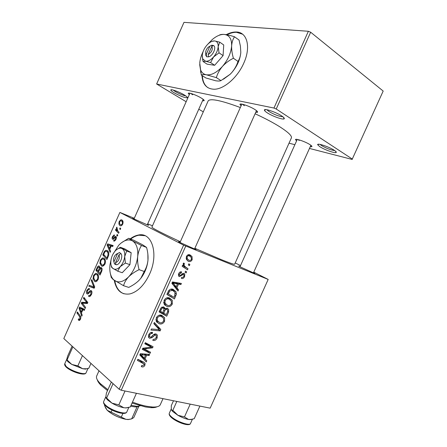<?xml version="1.0" encoding="UTF-8"?>
<svg xmlns="http://www.w3.org/2000/svg" width="447" height="447" viewBox="0 0 447 447"><rect width="100%" height="100%" fill="white"/><g stroke="black" fill="none" stroke-linecap="round" stroke-linejoin="round"><path stroke-width="0.67" d="M281.671 115.913C283.99 117.466 284.789 118.455 284.063 118.891C282.538 119.863 272.229 116.119 267.217 112.8C265.512 111.689 264.579 110.834 264.423 110.225C263.518 107.945 275.86 111.979 281.671 115.913M266.82 109.727L268.982 111.521C274.564 114.756 279.196 116.505 282.878 116.768M334.306 150.298C336.06 151.466 336.658 152.215 336.099 152.539C334.764 153.438 324.259 149.639 319.784 146.661L317.677 144.733C316.806 142.71 329.193 146.828 334.306 150.298M320.052 144.409L321.505 145.538C326.494 148.404 330.909 150.091 334.758 150.6M184.265 94.932C186.796 96.479 187.79 97.429 187.259 97.792C184.65 97.798 180.253 96.116 174.067 92.736C172.056 91.529 170.972 90.652 170.81 90.104C170.212 88.59 179.085 91.764 184.265 94.932M173.129 90.031L175.403 91.629C179.532 93.948 183.007 95.384 185.835 95.943M114.236 280.319C116.337 290.589 121.578 295.121 129.96 293.908C137.749 291.785 144.275 285.203 149.544 274.179C159.003 254.019 151.946 231.786 138.475 235.021C135.709 235.508 132.949 236.793 130.189 238.877M144.951 235.698L138.933 235.206C136.167 235.692 133.407 236.971 130.647 239.05M189.316 94.624L188.288 93.473C187.695 91.953 196.429 95.021 201.351 98.089C203.676 99.53 204.57 100.43 204.044 100.776L202.558 100.731M241.101 105.822L240 104.537C239.251 102.626 249.733 106.135 254.986 109.588C257.209 111.035 258.003 111.951 257.371 112.342L255.723 112.353M296.596 140.866L295.54 139.732C294.819 138.028 305.374 141.604 310 144.66C311.676 145.75 312.269 146.437 311.782 146.728L310.24 146.717M253.578 272.581C254.935 273.296 255.198 273.525 254.382 273.273L239.117 266.384C238.318 265.904 238.653 265.943 240.106 266.496M194.702 248.644C196.205 249.443 196.462 249.689 195.468 249.392L179.169 242.106C178.185 241.52 178.515 241.531 180.158 242.134M147.376 224.55C148.689 225.232 148.963 225.456 148.186 225.221L133.122 218.544C132.346 218.086 132.675 218.125 134.111 218.656M255.097 113.761C264.987 118.299 273.34 122.718 280.157 127.026C288.494 132.424 292.226 136.084 291.349 138.017L234.658 264.177C234.452 264.646 229.814 263.048 220.745 259.394L194.853 248.308M180.342 241.721C162.054 233.2 152.567 228.339 151.879 227.149L151.896 227.11M240.335 107.537C221.299 100.458 210.593 98.223 208.207 100.821L208.134 100.983M201.96 75.459C202.586 84.455 206.715 89.048 214.337 89.238C224.014 89.188 237.53 77.515 243.738 63.239C251.275 46.941 247.113 31.771 236.033 31.994C232.954 31.949 229.685 32.843 226.216 34.67M242.587 34.196L236.446 32.296C233.468 32.251 230.3 33.084 226.947 34.805M235.217 262.931L240.52 265.574M253.767 272.167L268.183 279.431L210.157 408.15L121.249 390.237L119.159 389.236L183.611 245.135L268.183 279.431M167.334 308.262L168.67 309.441L168.592 312.067L166.731 316.225L159.087 311.866L161.082 307.776L163.647 306.938L164.87 307.922L165.06 309.028L167.334 308.262M176.386 294.165L174.459 298.97L166.893 294.428L168.77 290.511C170.178 289.064 171.631 288.673 173.129 289.332L176.001 291.774L176.386 294.165L175.325 293.506M184.605 276.592C183.818 278.218 182.756 278.833 181.426 278.442L181.694 277.28C182.572 277.648 183.298 277.313 183.885 276.268L183.991 274.844L182.985 274.547L179.376 276.598L178.571 275.916L178.683 273.693C179.398 272.184 180.376 271.58 181.622 271.888L181.242 273.011L179.415 274.022L179.376 275.151L180.27 275.536L182.694 273.553L184.024 273.408L184.756 274.039L184.605 276.592L183.913 276.196M185.555 271.156L186.611 271.837L186.125 272.921L185.058 272.262L185.555 271.156M185.885 267.267L188.008 268.708L187.517 269.804L182.125 266.283L182.622 265.177L183.739 265.926L183.181 263.646L183.728 262.987L184.471 263.78L184.035 264.255L184.214 265.697L185.885 267.267L182.521 265.401M144.912 365.227C144.208 366.607 143.263 367.16 142.073 366.892L141.33 366.613L141.699 365.506L142.409 365.78L143.94 364.914L144.012 363.942L137.374 360.388L137.866 359.287L143.643 362.115L145.057 363.377L144.912 365.227L144.063 364.534M145.012 358.941L146.778 360.785L146.258 361.947L139.788 355.002L140.38 353.672L149.628 354.415L149.147 355.499L146.661 355.259L145.012 358.941L141.632 356.237L146.778 360.785M185.734 246.096L121.249 390.237M190.025 254.891L192.054 256.6L192.165 259.707C191.221 261.35 190.053 261.903 188.656 261.372L186.466 259.556L186.399 256.455C187.399 254.801 188.612 254.282 190.025 254.891M188.83 263.847L189.874 264.54L189.394 265.624L188.332 264.954L188.83 263.847M154.338 322.488L160.786 329.506L160.171 330.881L150.946 330.054L151.438 328.958L159.35 329.674L153.813 323.662L154.338 322.488M156.104 333.998L157.344 335.032L157.132 337.943C156.064 340.083 154.628 340.888 152.824 340.368L153.204 339.262L154.578 339.329L156.176 337.597L156.361 335.658L155.701 335.099L154.83 335.172L152.12 337.591L149.695 338.306L148.482 337.317L148.722 334.753C149.667 332.892 150.952 332.104 152.578 332.395L152.17 333.501C151.131 333.333 150.309 333.859 149.711 335.066L149.522 336.697L150.131 337.206L151.075 337.01L152.801 335.39C153.835 334.177 154.936 333.713 156.104 333.998M145.867 349.811L150.594 352.258L150.108 353.348L142.302 349.375L142.816 348.23L151.449 347.151L144.806 343.782L145.303 342.676L153.081 346.704L152.578 347.839L143.973 348.951L145.867 349.811M176.867 287.795L178.543 289.846L178.018 291.019L171.877 283.286L172.475 281.951L181.409 283.448L180.923 284.532L178.521 284.091L176.867 287.795L174.151 286.147M169.491 297.948L172.274 300.295L172.296 304.072C170.883 306.34 169.145 307.145 167.094 306.486L164.133 304.128L164.122 300.334C165.608 297.976 167.396 297.177 169.491 297.948M161.725 315.303L164.602 317.694L164.58 321.315C163.161 323.589 161.412 324.416 159.339 323.801L156.221 321.264L156.321 317.767C157.808 315.403 159.613 314.582 161.725 315.303M109.75 249.342L110.588 251.315L110.124 252.365L107.135 245.051L107.66 243.872L113.152 245.554L112.717 246.532L111.225 246.029L109.75 249.342M101.385 267.619C102.223 268.329 102.324 269.558 101.698 271.312L100.033 275.05L95.949 270.212L97.647 266.624L98.58 265.904L99.295 266.071L99.893 268.127L100.771 267.479L101.385 267.619M80.482 319.186L79.37 320.471L78.247 319.812L78.616 318.8L79.376 319.331L79.974 318.677L79.672 316.699L76.951 312.945L77.381 311.972L80.209 315.85C80.901 316.582 80.991 317.694 80.482 319.186M83.22 304.267L85.606 307.491L85.17 308.469L81.265 303.245L81.712 302.233L86.807 302.641L83.455 298.317L83.885 297.344L87.83 302.49L87.372 303.507L82.265 303.116L83.22 304.267M91.322 290.667C92.127 291.5 92.155 292.813 91.411 294.618L89.685 296.635L88.54 296.3L88.908 295.294L89.707 295.568L90.886 294.143L90.937 291.667L90.545 291.573L88.5 293.528L87.685 294.009L86.997 293.852C86.26 293.131 86.237 291.964 86.919 290.349L88.64 288.477L89.562 288.728L89.182 289.729L88.573 289.533L87.444 290.785L87.394 292.869L87.724 292.953L90.49 290.466L91.322 290.667M91.791 279.565L94.714 287.008L94.166 288.242L88.83 286.231L89.26 285.259L93.831 286.98L91.333 280.599L91.791 279.565M97.094 273.659C98.614 274.687 98.943 276.687 98.072 279.649L95.971 281.699L94.585 281.387L93.054 278.637L93.563 275.397L95.669 273.307L97.094 273.659M134.273 218.287L119.88 212.42L183.611 245.135M119.88 212.42L63.815 338.552L119.159 389.236M121.796 219.946C123.059 220.544 123.372 221.963 122.735 224.193L121.036 225.869L120.237 225.713C118.919 225.104 118.595 223.662 119.26 221.394L120.919 219.779L121.796 219.946M81.438 313.001L82.192 315.163L81.723 316.213L79.063 308.195L79.583 307.028L84.74 309.43L84.31 310.402L82.907 309.704L81.438 313.001M103.95 258.237C105.503 259.21 105.844 261.171 104.972 264.121L102.782 266.228L101.452 265.943L99.888 263.266L100.385 260.048L102.57 257.913L103.95 258.237M108.716 255.181L106.939 259.523L102.776 254.857L104.386 251.415L105.883 250.264L107.219 250.566C108.492 251.281 108.99 252.823 108.716 255.181M115.98 239.391L114.382 241.129L113.644 240.95L114.013 239.944L114.588 240.078L115.544 239.078L115.309 237.441L113.063 239.352L112.599 239.274C112.001 238.776 111.957 237.905 112.476 236.653L113.985 234.988L114.549 235.083L114.186 236.083L112.907 236.955L112.951 238.257L113.287 238.329L115.063 236.597L115.941 236.485C116.555 237.066 116.566 238.039 115.98 239.391M117.181 234.474L117.796 235.111L117.365 236.083L116.74 235.468L117.181 234.474M120.098 227.92L120.718 228.546L120.288 229.518L119.651 228.914L120.098 227.92M117.801 230.982L119.053 232.295L118.611 233.278L115.477 230.093L115.907 229.115L116.55 229.775L116.432 227.758L116.857 227.171L117.801 230.982M147.694 223.83L152.477 225.802M289.03 143.18L294.875 144.688M309.464 148.443L352.113 159.423L383.185 91.054L310.659 32.218L276.224 109.007L352.415 159.154M308.374 31.279L183.985 22.35L156.629 83.997L273.961 108.045L308.374 31.279L310.659 32.218M156.629 83.997L186.153 101.737M198.781 109.197L203.284 111.862M276.224 109.007L273.961 108.045M202.379 75.727C202.659 81.326 204.53 85.327 207.984 87.735M190.713 93.401L192.657 94.775M297.993 139.57L299.199 140.453M242.442 104.224L244.369 105.715M114.739 280.666C116.052 287.566 119.114 291.941 123.936 293.796M120.561 225.841L120.237 225.713M119.746 221.583L119.26 221.394M119.701 221.678C119.343 223.288 119.645 224.299 120.612 224.712L121.288 224.858L122.277 223.936C122.601 222.349 122.294 221.343 121.366 220.919L120.69 220.773L119.701 221.678M123.02 221.583L121.366 220.919M122.763 224.131L122.277 223.936M95.669 281.733L94.585 281.387M93.92 278.917L93.054 278.637M94.2 275.603L93.563 275.397M93.753 278.135L95.038 280.437L95.993 280.677L97.541 279.185C98.133 276.889 97.826 275.352 96.613 274.587L95.608 274.341L94.099 275.81L93.753 278.135M98.228 275.123L96.613 274.587M98.178 279.392L97.541 279.185M94.278 287.991L88.83 286.231M93.457 287.678L93.781 286.952M94.619 287.225L93.831 286.98M92.322 280.917L91.333 280.599M90.702 295.869L89.707 295.568M91.529 294.338L90.886 294.143M91.942 291.975L90.937 291.667M87.573 294.025L86.997 293.852M87.556 290.544L86.919 290.349M88.914 293.109L87.97 292.824M82.768 303.681L81.265 303.245M85.852 303.446L81.712 302.233M87.651 302.893L86.807 302.641M87.305 301.809L85.74 301.345M84.98 298.769L83.455 298.317M79.415 320.46L78.627 320.248M79.79 320.231L78.247 319.812M80.616 318.856L79.974 318.677M78.376 313.341L76.951 312.945M79.89 308.436L79.063 308.195M84.427 310.134L82.907 309.704M84.656 309.615L79.762 308.145L81.136 312.034L82.309 309.408L79.762 308.145M81.79 312.218L81.136 312.034M84.477 310.028L82.309 309.408M97.697 270.798L95.949 270.212M102.067 268.865L99.893 268.127M96.854 269.798L98.122 271.295L99.318 268.027L98.888 267.043L98.502 266.96L97.586 268.15L96.854 269.798M98.759 271.508L98.122 271.295M99.949 267.407L98.888 267.043M98.597 271.86L99.988 273.497L101.195 270.709L100.938 268.574L100.514 268.474L99.508 269.815L98.597 271.86M100.631 273.709L99.988 273.497M102.084 268.96L100.938 268.574M101.849 270.927L101.195 270.709M102.38 266.256L101.452 265.943M100.787 263.574L99.888 263.266M101.016 260.271L100.385 260.048M100.592 262.752L101.905 264.993L102.832 265.211L104.436 263.68C105.023 261.394 104.704 259.886 103.469 259.165L102.497 258.942L100.933 260.445L100.592 262.752M105.157 259.757L103.469 259.165M105.067 263.898L104.436 263.68M108.14 245.42L107.135 245.051M111.884 246.252L112.191 245.554L107.66 243.872M112.191 245.554L113.041 245.811M108.526 246.291L109.414 248.459L110.588 245.822L107.872 244.917L108.526 246.291M110.04 248.688L109.414 248.459M111.214 246.051L110.588 245.822M104.687 255.539L102.776 254.857M105.095 251.672L104.386 251.415M103.687 254.427L106.883 257.992L107.436 256.746C108.448 254.097 108.224 252.354 106.76 251.516L105.799 251.27L104.933 251.862L103.687 254.427M107.52 258.215L106.883 257.992M108.492 252.136L106.76 251.516M108.073 256.969L107.436 256.746M114.086 241.129L113.711 240.989M114.141 241.134L113.644 240.95M116.03 239.262L115.544 239.078M116.416 237.81L115.549 237.48M112.962 236.837L112.476 236.653M114.007 238.659L113.136 238.329M114.041 238.62L113.287 238.329M116.354 237.089L115.063 236.597M117.505 235.765L116.74 235.468M120.422 229.216L119.651 228.914M117.829 231.01L115.477 230.093M117.041 229.965L116.55 229.775M117.097 228.015L116.432 227.758M191.461 259.333L192.165 259.707M187.433 259.036L186.438 259.511M187.539 260.769L188.656 261.372M188.366 254.712L188.673 255.522M187.125 256.796L187.226 258.729L189.047 260.255C189.947 260.696 190.74 260.417 191.433 259.411L191.288 257.5L189.539 255.98C188.634 255.522 187.829 255.796 187.125 256.796L186.416 256.416M187.667 254.991L189.539 255.98M188.785 263.942L189.874 264.54M153.941 323.371L157.294 327.02L160.786 329.506M157.294 327.02L157.154 327.338M158.272 329.523L160.171 330.881M156.288 337.323L157.132 337.943M154.36 334.121L155.701 335.099M153.835 334.44L154.83 335.172M151.203 336.909L152.12 337.591M148.544 337.44L149.695 338.306M150.918 332.501L152.366 333.563M150.846 332.523L152.17 333.501M148.873 334.445L149.711 335.066M146.862 350.325L146.7 350.688L150.108 353.348M146.7 350.688L142.643 348.621M149.382 346.168L145.962 343.553L148.024 344.531L151.449 347.151M145.962 343.553L145.107 343.106M149.348 344.771L149.147 345.224L152.578 347.839M145.543 347.827L146.694 348.721M143.012 348.202L143.973 348.951M143.392 358.075L143.152 358.617M147.56 354.248L149.147 355.499M145.135 354.052L146.661 355.259M140.028 354.465L144.269 358.103L145.588 355.158L140.967 354.722L144.269 358.103M140.19 354.102L140.967 354.722M144.085 353.968L145.588 355.158M141.414 366.356L142.073 366.892M143.051 363.16L139.593 360.383L137.777 359.489M141.811 361.221L141.699 362.064M182.505 265.434L188.008 268.708M184.315 266.658L183.952 267.474M182.577 265.278L183.739 265.926M183.477 263.233L184.471 263.78M183.141 263.758L184.035 264.255M185.522 271.228L186.611 271.837M182.348 273.793L183.605 274.514M182.069 274.022L182.985 274.547M178.884 276.313L179.376 276.598M179.8 272.189L181.242 273.011M178.716 273.62L179.415 274.022M178.387 274.687L179.532 275.346M175.732 288.142L178.543 289.846M178.191 282.906L180.923 284.532M175.894 282.521L178.521 284.091M174.341 284.56L176.163 286.862L177.487 283.906L173.023 283.091L174.341 284.56L171.95 283.119M173.386 285.18L176.163 286.862M172.19 282.588L173.023 283.091M174.894 282.359L177.487 283.906M174.95 295.344L175.833 295.897M171.318 295.69L170.866 296.702L174.459 298.97M170.866 296.702L166.932 294.338M172.117 289.097L172.732 290.455M168.279 293.863L174.073 297.35L174.693 295.964L175.023 292.399L172.587 290.399L169.743 290.947L168.279 293.863L167.396 293.305M168.854 290.399L169.743 290.947M170.625 289.192L172.587 290.399M171.43 303.513L172.296 304.072M165.697 304.267L164.228 304.312M164.569 304.826L167.094 306.486M168.536 297.724L169.055 299.054M163.747 302.977L164.736 303.234M165.038 303.211L167.619 305.413C169.083 305.888 170.329 305.312 171.363 303.681L171.318 301.01L168.91 299.004C167.429 298.473 166.155 299.032 165.094 300.691L165.038 303.211L163.68 302.328M164.222 300.127L165.094 300.691M167.033 297.803L168.91 299.004M167.692 311.464L168.592 312.067M163.563 313.017L163.2 313.833L166.731 316.225M163.2 313.833L159.221 311.565M162.026 307.011L165.06 309.028M160.484 311.28L162.876 312.643L164.105 309.006L163.194 308.033C162.334 307.871 161.708 308.329 161.317 309.413L160.484 311.28L159.613 310.693M160.451 308.832L161.317 309.413M161.82 307.123L163.194 308.033M163.77 313.157L166.34 314.627L167.675 311.525L167.653 310.05L166.826 309.335C165.91 309.173 165.234 309.682 164.798 310.861L163.77 313.157L162.909 312.576M163.915 310.268L164.798 310.861M165.613 308.531L166.826 309.335M163.719 320.722L164.58 321.315M157.774 321.466L156.31 321.454M156.5 321.806L159.339 323.801M160.998 315.135L161.428 316.454M156.366 320.281L156.768 320.376M157.26 320.6L159.864 322.728C161.345 323.175 162.602 322.578 163.63 320.94L163.63 318.415L161.143 316.359C159.646 315.861 158.367 316.442 157.305 318.102L157.26 320.6L155.886 319.639M156.444 317.51L157.305 318.102M159.4 315.163L161.143 316.359M157.003 406.77C155.679 407.485 153.623 407.776 150.84 407.642L145.526 406.971L132.027 403.105M107.52 390.605L101.1 385.392C98.943 383.247 97.686 381.403 97.312 379.844M96.725 375.905L96.636 376.106C95.943 377.944 97.234 380.498 100.497 383.766L107.923 389.7M132.468 402.127C137.771 404.094 142.593 405.49 146.934 406.312L152.472 407.016C156.958 407.211 159.579 406.407 160.333 404.602L163.01 398.651M66.726 359.997L67.927 361.684L71.771 364.434L66.681 359.533L67.637 356.142L72.09 346.134M72.867 346.844L67.167 359.712L67.922 361.679M72.788 347.09L73.14 347.09M77.873 365.881L71.771 364.434L82.634 368.725L77.873 365.881L82.444 355.616M90.959 363.411L88.785 368.272L86.528 368.769L82.634 368.725L85.628 369.127L86.528 368.769M88.165 368.44L88.785 368.272M113.002 383.599L113.331 383.9M128.663 407.446L125.736 407.982M136.424 393.299L130.295 406.982L126.043 407.865L123.791 407.742L118.829 404.876L111.946 403.133L105.771 397.187L106.42 393.064L111.331 382.073M129.898 407.105L130.295 406.982M112.935 383.895L106.727 397.785M125.037 391.002L118.829 404.876M105.894 397.729L107.481 399.875L111.946 403.133C115.991 405.44 119.941 406.977 123.791 407.742L126.043 407.865M128.675 407.446L125.73 407.982M192.249 419.297L188.623 419.487L184.466 416.922L177.878 415.269L172.838 410.296L172.162 410.407L171.313 409.62L171.285 405.686L173.497 400.763M199.904 406.083L194.216 418.71L190.243 419.588L188.623 419.487C185.326 418.828 181.745 417.42 177.878 415.269L172.492 411.329L172.162 410.407M176.822 401.434L172.838 410.296M190.215 404.133L184.466 416.922M171.346 409.703L172.492 411.329M192.255 419.297L190.243 419.588M131.038 405.312L136.961 406.362L140.347 405.775M138.654 406.306L135.363 406.977L130.641 406.206M122.936 413.397L121.271 417.107L125.909 419.331L128.54 419.431L131.675 418.873L137.039 406.904L136.028 406.72M138.056 406.357L137.899 406.709M104.894 405.133L104.604 405.792L107.219 410.296L121.271 417.107M112.007 410.1L111.079 412.179M131.312 418.962L128.166 419.571L125.909 419.331C118.494 417.71 112.264 414.699 107.219 410.296L105.336 407.547M104.559 404.731L104.604 405.792M131.675 418.873L133.765 417.599L138.833 406.284M117.533 253.717L113.935 261.808L114.41 263.909L116.024 264.708C119.55 265.479 123.506 256.595 120.969 253.605L119.5 252.482L115.32 255.019C113.588 257.394 113.125 259.651 113.935 261.808M119.416 252.667L116.46 254.047M113.767 261.445L114.493 263.73M111.102 265.239L111.526 267.15L112.476 268.133L117.706 271.167L120.198 266.675L125.378 263.076L129.909 264.685L131.167 252.684L124.83 248.945L120.366 247.286L116.617 249.627M117.706 271.167L122.243 272.72L129.909 264.685M125.378 263.076L124.707 256.55L126.68 251.024L131.167 252.684M126.68 251.024L120.366 247.286M111.236 258.807L109.99 264.797C109.336 271.066 110.364 275.866 113.074 279.196L114.689 280.632C118.835 283.13 123.478 281.867 128.635 276.849C133.67 271.329 136.687 264.551 137.693 256.528C138.274 248.677 136.514 243.447 132.413 240.844C128.121 238.793 123.54 240.279 118.662 245.314L112.812 254.477M144.236 271.474L140.889 278.185L139.011 280.375C136.19 283.119 132.765 285.46 128.725 287.399L123.568 285.711C124.3 282.711 125.987 279.755 128.635 276.849C131.468 274.05 134.955 271.653 139.095 269.658L144.236 271.474C146.225 268.206 147.471 264.484 147.963 260.31C148.259 256.019 147.789 251.722 146.555 247.426L141.498 245.487L132.413 240.844L128.652 238.285L133.647 240.212L142.537 244.738L146.555 247.426M139.095 269.658C137.838 265.261 137.369 260.88 137.693 256.528C138.229 252.309 139.498 248.627 141.498 245.487M128.652 238.285L121.383 242.81M110.431 273.821L111.236 277.403L113.164 279.526L123.568 285.711M147.868 254.131L147.963 260.31C147.231 266.937 144.906 272.866 140.995 278.09L140.889 278.185M139.011 280.375L140.995 278.09M110.895 260.757C110.565 263.914 111.079 266.311 112.426 267.954L113.27 268.692C115.343 269.882 117.656 269.211 120.198 266.675C122.679 263.909 124.182 260.534 124.707 256.55C125.037 252.639 124.193 250.007 122.187 248.655C120.07 247.577 117.779 248.308 115.304 250.845L115.03 251.147C112.773 253.846 111.392 257.053 110.895 260.757M116.024 264.708L115.466 262.78L119.081 254.661L120.969 253.605M115.466 262.78C118.69 261.333 119.897 258.623 119.081 254.661M115.952 264.451L114.41 263.909M209.928 46.13L206.268 54.344L206.615 56.775L208.57 56.842C212.761 56.171 216.778 47.153 213.582 45.577L211.777 45.181L208.302 47.136C206.156 49.343 205.329 51.522 205.816 53.668L206.268 54.344M211.694 45.365L210.274 45.98M205.665 53.076L205.843 55.501L206.693 56.59M202.223 56.11L203.055 61.502L205.609 61.256L210.598 62.586L213.61 56.937L219.036 52.852L223.087 55.618L223.723 44.951L219.7 42.147L214.661 40.928L212.074 41.314M210.598 62.586L214.666 65.284L223.087 55.618M219.036 52.852L218.186 46.661L219.7 42.147M203.055 61.502L207.106 64.167L214.666 65.284M203.1 51.623C201.161 55.59 200.049 59.406 199.753 63.077L200.63 69.978C201.759 72.693 203.67 74.303 206.369 74.8C211.397 75.392 216.756 72.604 222.444 66.43C227.959 59.876 231.026 53.003 231.641 45.806C231.769 38.917 229.339 35.123 224.349 34.43C220.544 34.207 216.493 35.939 212.185 39.621L207.805 44.214M237.983 61.412C236.731 65.435 234.641 69.173 231.719 72.626L230.088 74.314L220.958 80.605C219.985 81.119 218.214 81.175 215.644 80.762L205.911 77.979L201.329 75.057C202.139 74.509 203.821 74.425 206.369 74.8L216.337 77.61C217.477 73.682 219.516 69.956 222.444 66.43C225.539 63.072 229.194 60.351 233.401 58.255L237.983 61.412C239.598 58.998 240.542 55.948 240.804 52.265L240.413 46.203L239.05 40.04L234.535 36.794C230.591 35.525 227.193 34.743 224.349 34.43C221.824 34.263 220.086 34.542 219.131 35.279M216.337 77.61L220.958 80.605M233.401 58.255C232.116 53.852 231.529 49.706 231.641 45.806C231.943 42.096 232.904 39.09 234.535 36.794M199.697 64.552L201.329 75.057M223.45 79.225L230.138 74.291L231.719 72.626C236.921 66.558 239.927 60.088 240.737 53.215M202.251 55.434L202.681 58.853L205.609 61.256C208.134 61.479 210.805 60.043 213.61 56.937C216.331 53.657 217.857 50.232 218.186 46.661C218.292 43.225 217.119 41.314 214.661 40.928C212.755 40.789 210.705 41.666 208.509 43.56L206.726 45.376C204.095 48.589 202.603 51.941 202.251 55.434M208.57 56.842L208.146 54.584L211.811 46.343L213.582 45.577M208.146 54.584C211.833 52.137 213.057 49.394 211.811 46.343M212.822 45.901L211.777 45.181M94.25 285.817L93.216 285.493M90.132 291.813L89.193 291.528M87.45 303.34L84.002 302.328M87.601 302.993L85.673 302.429M80.762 317.001L79.672 316.699M84.561 309.827L81.008 308.816M97.625 268.06L96.999 267.848M99.452 269.938L98.821 269.725M101.435 271.893L100.793 271.681M104.425 252.778L103.799 252.555M114.616 237.972L113.963 237.72M152.405 335.786L153.321 336.457M140.123 354.253L142.353 356.03M141.733 353.784L143.252 354.991M139.593 360.383L142.956 363.115M181.13 274.905L181.951 275.38M172.609 281.973L175.23 283.543M168.1 291.723L168.988 292.277M64.781 363.729L65.927 366.182C70.246 370.764 85.55 375.715 86.059 372.753L87.958 368.484M105.28 404.831C110.381 410.201 126.16 415.285 126.847 411.849C125.736 416.056 110.415 410.966 105.224 405.485C103.771 403.976 103.257 402.663 103.665 401.557C103.369 402.373 103.911 403.462 105.28 404.831M103.71 401.467L105.771 396.852M171.374 416.772C176.638 421.616 189.969 426.22 190.523 423.426C189.556 426.958 176.671 422.32 171.33 417.431C169.553 415.816 168.865 414.442 169.273 413.313C168.988 414.118 169.692 415.269 171.374 416.772M169.301 413.251L171.19 409.05M283.471 117.254L284.063 118.891M335.619 151.27L336.099 152.539M186.902 96.792L187.259 97.792M138.933 235.206L138.475 235.021M203.67 99.748L204.044 100.776M256.885 110.985L257.371 112.342M311.386 145.672L311.782 146.728M151.879 227.149L208.207 100.821M265.255 109.889L265.389 109.599M236.446 32.296L236.033 31.994M296.534 139.335L295.54 139.732M241.246 104.039L240 104.537M189.221 93.11L188.288 93.473M120.919 219.779L122.355 220.36M121.288 224.858L122.12 225.187M95.669 273.307L97.351 273.86M95.993 280.677L97.144 281.046M88.64 288.477L89.551 288.762M87.724 292.953L88.763 293.271M90.49 290.466L91.428 290.757M79.376 319.331L80.287 319.583M98.58 265.904L99.463 266.205M100.771 267.479L101.536 267.742M102.57 257.913L104.341 258.534M102.832 265.211L103.978 265.602M105.883 250.264L107.677 250.918M114.588 240.078L115.41 240.385M113.985 234.988L114.51 235.189M115.499 236.407L116.142 236.653M192.054 256.6L188.438 254.695M187.226 258.729L186.047 258.098M149.522 336.697L148.365 335.837M157.344 335.032L155.841 333.937M145.057 363.377L143.263 361.93M184.214 265.697L183.32 265.205M179.376 275.151L178.403 274.587M184.756 274.039L183.482 273.318M176.001 291.774L172.386 289.55M172.274 300.295L168.692 298.015M165.178 303.519L163.691 302.546M164.87 307.922L163.233 306.843M168.67 309.441L166.731 308.162M164.602 317.694L161.076 315.291M157.338 320.773L155.886 319.756M171.709 89.758L170.81 90.104M318.879 144.247L317.677 144.733M265.937 109.616L264.423 110.225M101.1 385.392L100.497 383.766M96.636 376.106L99.01 370.786M150.84 407.642L152.472 407.016M194.518 249.057L256.489 110.649M179.973 242.548L241.866 104.117M66.698 359.422L64.754 363.802C64.407 364.579 64.781 365.573 65.888 366.78C70.33 371.491 85.131 376.475 86.059 372.753M203.184 99.329L147.225 224.886M189.941 93.222L133.96 218.996M126.847 411.849L128.837 407.401M107.481 399.875L106.721 397.791M297.244 139.419L239.95 266.842M310.894 145.275L253.421 272.927M190.523 423.426L192.4 419.264M135.363 406.977L136.961 406.362M128.166 419.571L128.54 419.431M113.074 279.196L113.164 279.526M205.816 53.668L205.843 55.501M200.63 69.978L200.697 72.548M202.681 58.853L202.714 60.121"/></g></svg>
